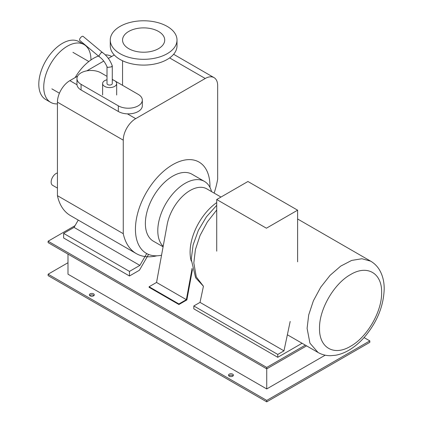 <?xml version="1.0" encoding="UTF-8"?>
<svg xmlns="http://www.w3.org/2000/svg" width="423" height="423" viewBox="0 0 423 423"><rect width="100%" height="100%" fill="white"/><g stroke="black" fill="none" stroke-linecap="round" stroke-linejoin="round"><path stroke-width="0.63" d="M297.612 210.183L247.931 181.499L216.719 199.519L266.405 228.203L297.612 210.183L297.612 261.816M216.719 251.151L216.719 199.519M319.524 328.343C319.09 309.43 333.985 283.643 350.577 274.553C367.164 264.486 382.059 273.073 381.631 292.483C382.059 311.397 367.164 337.184 350.577 346.273C333.985 356.34 319.09 347.754 319.524 328.343M191.275 261.107A42.157 24.338 -60 0 1 190.091 252.182A42.157 24.338 -60 0 1 216.719 202.58M107.008 76.346L100.949 72.846A14.054 8.111 0 0 0 85.631 71.085A14.054 8.111 0 0 0 76.96 78.583A14.054 8.111 0 0 0 81.073 84.32L118.34 105.835A14.054 8.111 0 0 0 133.652 107.595A14.054 8.111 0 0 0 142.329 100.098A14.054 8.111 0 0 0 138.21 94.361L115.326 81.147M142.329 100.098L142.329 105.766A14.054 8.111 180 0 1 133.652 113.258A14.054 8.111 180 0 1 118.34 111.503L81.073 89.988A14.054 8.111 180 0 1 76.96 84.251L76.96 78.583M113.776 80.254L112.28 79.387M107.008 79.773A7.027 4.056 0 0 0 104.677 80.666A7.027 4.056 0 0 0 102.615 83.532A7.027 4.056 0 0 0 106.956 87.281A7.027 4.056 0 0 0 114.612 86.403A7.027 4.056 0 0 0 116.669 83.532A7.027 4.056 0 0 0 112.28 79.773M102.461 52.51L101.139 52.637L98.982 55.672L99.278 56.719C102.599 59.061 105.184 62.451 107.04 66.892L107.008 66.728M99.231 56.682L79.757 40.434A2.633 1.153 -50.2 0 1 79.926 38.599A2.633 1.153 -50.2 0 1 81.845 36.547A2.633 1.153 -50.2 0 1 83.13 36.389L102.44 52.494M102.419 52.478C106.85 55.704 110.128 60.135 112.248 65.771L111.508 66.86L107.78 67.394L107.04 66.892M112.28 65.94L112.28 83.532A2.633 1.523 180 0 1 111.508 84.611A2.633 1.523 180 0 1 108.632 84.938A2.633 1.523 180 0 1 107.008 83.532L107.008 66.813M57.433 188.092L52.605 185.306A7.027 4.056 -60 0 1 51.146 182.086A7.027 4.056 -60 0 1 57.433 172.928M192.121 268.272L186.363 299.658L178.913 303.957L149.102 286.746L149.102 287.323L178.913 304.534L186.866 299.939L192.428 269.62M186.363 299.658L156.552 282.448L166.942 225.808A33.375 19.268 -60 0 1 183.238 195.638A33.375 19.268 -60 0 1 206.778 188.854L220.98 197.055M149.102 286.746L156.552 282.448M178.913 303.957L178.913 304.534M290.183 321.443L283.97 350.847L277.763 354.432L193.819 305.966L193.819 308.838L277.763 357.303L302.075 343.265M283.97 350.847L200.026 302.382L203.437 286.239L196.309 276.959L193.819 262.937L195.415 249.554L200.068 235.479L207.376 221.911L216.719 210.014M193.819 305.966L200.026 302.382M277.763 354.432L277.763 357.303M214.138 193.105A68.362 39.466 120 0 0 217.665 179.178L217.665 85.658A17.565 10.141 120 0 0 214.027 77.621A17.565 10.141 120 0 0 205.245 78.488L135.688 118.646A17.565 10.141 120 0 0 123.262 140.161L123.262 233.681L57.433 195.669L57.433 102.154A17.565 10.141 -60 0 1 69.853 80.64L77.594 76.172M86.837 70.837L103.751 61.071M108.346 58.416L114.279 54.99M123.262 233.681A68.362 39.466 120 0 0 136.285 253.594L70.451 215.587A68.362 39.466 -60 0 1 57.433 195.669M136.285 253.594A68.362 39.466 120 0 0 156.838 255.815M146.707 253.557L139.876 265.395L129.475 271.402L129.475 275.992L139.41 270.255L148.547 254.429M139.876 265.395L74.041 227.389L78.255 220.092M129.475 271.402L63.64 233.396L74.041 227.389M129.475 275.992L63.64 237.985L63.64 233.396M163.172 246.36A38.646 22.313 -60 0 1 160.714 214.794A38.646 22.313 -60 0 1 185.121 183.333A38.646 22.313 -60 0 1 204.446 181.419A38.646 22.313 -60 0 1 211.553 191.608M163.093 246.794L153.38 241.189A38.646 22.313 -60 0 1 147.453 210.22A38.646 22.313 -60 0 1 172.7 176.164A38.646 22.313 -60 0 1 192.026 174.25L204.446 181.419M161.549 255.212A52.701 30.424 -60 0 1 146.353 253.356A52.701 30.424 -60 0 1 138.273 211.13A52.701 30.424 -60 0 1 172.7 164.69A52.701 30.424 -60 0 1 199.053 162.078A52.701 30.424 -60 0 1 209.951 187.373M128.729 48.656A21.081 12.172 0 0 0 151.704 51.294A21.081 12.172 0 0 0 164.716 40.048A21.081 12.172 0 0 0 158.54 31.445A21.081 12.172 0 0 0 135.566 28.806A21.081 12.172 0 0 0 122.554 40.048A21.081 12.172 0 0 0 128.729 48.656M120.037 53.673A33.375 19.268 0 0 0 156.41 57.851A33.375 19.268 0 0 0 177.01 40.048A33.375 19.268 0 0 0 167.238 26.422A33.375 19.268 0 0 0 130.86 22.245A33.375 19.268 0 0 0 110.26 40.048A33.375 19.268 0 0 0 120.037 53.673M177.01 40.048L177.01 45.827A33.375 19.268 180 0 1 156.41 63.63A33.375 19.268 180 0 1 120.037 59.453A33.375 19.268 180 0 1 110.26 45.827L110.26 40.048M75.135 77.589A36.891 21.298 -60 0 1 98.469 56.048M105.258 54.837A36.891 21.298 -60 0 1 111.709 56.476M50.654 102.355L45.71 99.505A33.375 19.268 -60 0 1 38.8 84.225A33.375 19.268 -60 0 1 53.367 50.638A33.375 19.268 -60 0 1 79.085 41.697L84.029 44.547A33.375 19.268 120 0 0 58.311 53.488A33.375 19.268 120 0 0 43.738 87.08A33.375 19.268 120 0 0 50.654 102.355A33.375 19.268 120 0 0 57.433 103.905M90.94 59.96A33.375 19.268 120 0 0 90.94 59.828A33.375 19.268 120 0 0 84.029 44.547M93.959 295.571A2.459 1.422 0 0 0 93.578 295.28A2.459 1.422 0 0 0 89.713 295.571M93.578 293.848A2.459 1.422 180 0 1 94.297 294.852A2.459 1.422 180 0 1 92.78 296.163A2.459 1.422 180 0 1 90.099 295.857A2.459 1.422 180 0 1 89.38 294.852A2.459 1.422 180 0 1 90.897 293.541A2.459 1.422 180 0 1 93.578 293.848M233.078 375.888A2.459 1.422 0 0 0 232.698 375.603A2.459 1.422 0 0 0 228.832 375.888M232.698 374.17A2.459 1.422 180 0 1 233.417 375.175A2.459 1.422 180 0 1 231.899 376.486A2.459 1.422 180 0 1 229.218 376.174A2.459 1.422 180 0 1 228.499 375.175A2.459 1.422 180 0 1 230.017 373.858A2.459 1.422 180 0 1 232.698 374.17M67.987 254.117L67.987 274.199L266.733 388.943L266.733 368.861L306.569 345.861M325.208 355.177L266.733 388.943M364.066 337.57L369.829 340.89L266.733 400.417L48.116 274.199L67.987 262.725M75.035 225.671L48.116 241.21L48.116 242.643L266.733 368.861L266.733 367.428L305.327 345.142M266.733 400.417L266.733 401.85L48.116 275.632L48.116 274.199M48.116 241.21L266.733 367.428M266.733 401.85L369.829 342.329L369.829 340.89M307.098 328.343L308.705 314.924L313.38 300.811L320.724 287.217L330.104 275.31L340.711 266.115L351.635 260.431L361.929 258.739L370.712 261.187C374.514 263.423 377.533 266.501 379.769 270.408C382.762 275.785 384.237 281.951 384.2 288.898C383.65 305.877 377.258 321.739 365.023 336.481C360.163 342.122 354.886 346.643 349.192 350.038C344.724 352.692 340.182 354.432 335.561 355.257L330.601 355.701C326.07 355.732 321.877 354.654 318.017 352.465L309.937 343.169L307.098 328.343M81.073 84.32L81.073 89.988M118.34 111.503L118.34 105.835M205.245 78.488L169.618 57.919M123.262 140.161L57.433 102.154M69.853 80.64L76.986 84.759M127.397 113.861L135.688 118.646M297.612 218.987L370.712 261.187M287.37 334.773L318.017 352.465M216.719 205.303L206.45 216.782L198.324 230.445L193.078 245.049L191.244 259.352L195.638 277.784L203.437 286.255M102.615 95.006L102.615 83.532M116.669 95.006L116.669 83.532M214.027 77.621L173.62 54.287M122.554 85.319L122.554 60.769M88.825 61.515L72.941 52.346M59.421 93.219L51.86 88.856"/></g></svg>
